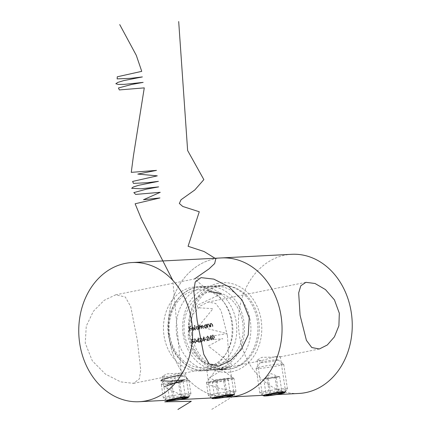 <?xml version="1.0" encoding="UTF-8"?>
<svg xmlns="http://www.w3.org/2000/svg" width="431" height="431" viewBox="0 0 431 431"><rect width="100%" height="100%" fill="white"/><g stroke="black" fill="none" stroke-linecap="round" stroke-linejoin="round"><path stroke-width="0.32" stroke-dasharray="2.15 1.62" d="M275.264 356.647L280.295 356.631L279.574 357.003L261.757 357.347L257.151 360.133L261.358 360.677L275.264 356.647M227.428 335.771L228.818 358.161L226.674 365.278L221.582 368.688L212.483 367.535L201.994 361.404L193.04 351.103L188.185 337.796L188.6 325.211L193.104 314.134L200.216 306.021L208.146 302.029L215.742 303.494L221.098 310.681L227.428 335.771M183.218 334.704A41.802 34.119 87 0 1 214.627 286.189A41.802 34.119 87 0 1 250.352 321.17A41.802 34.119 87 0 1 218.943 369.685A41.802 34.119 87 0 1 183.218 334.704M191.585 334.267A41.802 34.119 87 0 1 222.994 285.758A41.802 34.119 87 0 1 258.719 320.739A41.802 34.119 87 0 1 227.309 369.254A41.802 34.119 87 0 1 191.585 334.267M184.479 333.966A36.231 29.567 87 0 1 208.168 292.369A36.231 29.567 87 0 1 242.658 322.243A36.231 29.567 87 0 1 218.975 363.839A36.231 29.567 87 0 1 184.479 333.966M176.785 335.032A41.802 34.119 87 0 1 208.195 286.523A41.802 34.119 87 0 1 243.919 321.504A41.802 34.119 87 0 1 212.51 370.019A41.802 34.119 87 0 1 176.785 335.032M291.755 254.295A69.671 56.865 -93 0 0 284.956 255.152A69.671 56.865 -93 0 0 239.404 335.151A69.671 56.865 -93 0 0 298.947 393.455M221.55 257.927A69.671 56.865 -93 0 0 169.205 338.777A69.671 56.865 -93 0 0 228.748 397.086A69.671 56.865 87 0 1 169.205 338.777A69.671 56.865 87 0 1 221.55 257.927M207.333 327.479L206.853 324.29L207.171 324.225L207.257 324.802L208.151 323.972L208.615 323.94L208.151 323.972L209.364 325.394L209.611 327.021L209.294 327.086L208.916 324.866L208.151 324.376L207.397 325.4L207.65 327.415L207.333 327.479L207.656 327.463L207.171 324.274L206.853 324.29M207.171 324.274L207.489 324.209L207.58 324.785L208.469 323.956L209.687 325.378L209.929 327.005L209.611 327.07L209.24 324.85L208.604 324.344L208.151 324.376L207.397 325.4M191.456 339.342L192.916 339.052L192.98 339.499L191.773 339.741L191.757 340.926L192.641 340.722L192.161 340.759L193.497 341.961L192.345 343.766L192.813 343.733L191.219 342.737L192.441 343.297L193.174 342.009L192.172 341.217L191.423 341.6L191.456 339.342L192.916 339.052M193.239 339.035L193.303 339.483L192.097 339.725L192.081 340.91L192.485 340.743L193.815 341.945L192.813 343.733L191.542 342.72L192.759 343.281L192.339 343.308L192.759 343.281L193.497 341.993L193.174 342.009M193.497 341.993L192.646 341.18L191.423 341.6M197.64 324.823L197.958 324.758L198.632 329.236L198.314 329.3L198.233 328.745L197.08 329.591L197.587 329.553L195.658 328.18L196.773 326.267L197.926 326.725L197.64 324.823L198.282 324.742L197.958 324.758M192.926 330.038L194.09 329.3L192.824 330.448L193.347 330.405L191.472 329.042L191.612 327.916L193.045 327.081L192.533 327.118L193.675 327.538L194.122 328.584L191.8 329.052L192.926 330.038M196.655 341.756L198.136 337.882L198.594 340.905L199.003 340.819L199.068 341.271L198.659 341.352L198.815 342.359L198.492 342.424L198.341 341.417L196.655 341.756L196.978 341.74L198.395 337.877L198.071 337.893M202.123 340.652L203.599 336.783L204.057 339.8L204.466 339.72L204.536 340.167L204.127 340.248L204.278 341.255L203.96 341.32L203.809 340.312L202.123 340.652L202.441 340.635L203.858 336.778L203.534 336.794M207.316 336.492L206.325 337.732L207.263 336.045L207.747 336.008L207.263 336.045L208.534 337.123L207.338 340.178L208.992 339.843L209.062 340.291L206.648 340.781L208.221 337.225L207.316 336.492L207.747 336.466L207.316 336.492M213.318 339.553L211.783 337.5L212.623 334.962L213.081 334.93L212.623 334.962L214.196 337.01L213.318 339.553M189.527 331.067L188.864 326.703L190.594 326.359L190.664 326.806L189.252 327.091L189.457 328.433L190.868 328.147L190.933 328.594L189.521 328.88L189.845 331.003L189.527 331.067L189.845 331.051L189.187 326.687L188.864 326.703M209.224 339.224L210.705 335.35L211.163 338.373L211.573 338.287L211.643 338.734L211.228 338.82L211.384 339.827L211.066 339.892L210.91 338.885L209.224 339.224L209.547 339.208L210.964 335.345L210.64 335.361M204.784 339.655L204.72 339.208L206.083 338.933L206.153 339.38L204.784 339.655L205.108 339.639L204.72 339.208M200.21 337.926L199.219 339.165L200.162 337.473L200.641 337.435L200.162 337.473L201.428 338.556L200.232 341.611L201.886 341.277L201.956 341.724L199.542 342.214L201.115 338.653L200.21 337.926L200.641 337.893L200.21 337.926M195.281 343.184L193.745 341.131L194.726 338.577L195.044 338.561L194.586 338.599L196.159 340.646L195.281 343.184M194.947 329.979L194.268 325.502L194.586 325.437L195.265 329.914L194.947 329.979L195.265 329.963L194.591 325.486L194.268 325.502M199.364 329.085L198.88 325.895L199.197 325.836L199.284 326.386L199.575 325.868L200.528 325.567L200.086 325.599L201.029 326.202L202.317 325.206L201.864 325.238L202.974 326.579L203.233 328.309L202.915 328.374L202.656 326.644L201.87 325.642L201.272 327.425L201.46 328.664L201.137 328.729L200.894 327.107L200.092 325.998L199.478 327.679L199.682 329.02L199.364 329.085L199.682 329.068L199.203 325.879L198.88 325.895M199.203 325.879L199.521 325.814L199.607 326.369L200.41 325.583L201.352 326.186L202.187 325.222L203.292 326.563L203.556 328.293L203.238 328.352L202.974 326.623L202.29 325.61L201.87 325.642L202.187 325.626L201.589 327.409L201.778 328.648L201.46 328.664M201.778 328.648L201.46 328.713L201.218 327.091L200.512 325.971L200.092 325.998L200.41 325.981L199.801 327.662L200.006 329.004L199.682 329.02M210.339 326.876L209.859 323.686L210.177 323.622L210.263 324.198L211.152 323.369L211.621 323.331L211.152 323.369L212.37 324.785L212.618 326.418L212.3 326.482L211.923 324.263L211.158 323.767L210.403 324.791L210.657 326.811L210.339 326.876L210.662 326.86L210.177 323.67L209.859 323.686M210.177 323.67L210.495 323.606L210.587 324.182L211.476 323.352L212.693 324.769L212.936 326.402L212.618 326.466L212.246 324.247L211.61 323.735L211.158 323.767L210.403 324.791M205.802 324.505L206.12 324.441L206.605 327.63L206.287 327.689L206.201 327.14L205.054 327.986L205.555 327.943L203.631 326.574L204.747 324.656L205.894 325.093L205.802 324.505L206.444 324.424L206.12 324.441M262.624 395.335L277.882 394.365M189.187 326.687L190.594 326.359M190.917 326.342L190.987 326.79L190.664 326.806M190.987 326.79L189.252 327.091M189.575 327.07L189.775 328.417L189.457 328.433M189.775 328.417L190.868 328.147M191.186 328.131L191.256 328.578L190.933 328.594M191.256 328.578L189.521 328.88M189.845 328.864L190.168 330.986L189.845 331.003M190.168 330.986L189.845 331.051M212.1 337.484L212.941 334.946L214.519 336.994L213.636 339.536L211.783 337.5M214.519 336.994L214.196 337.01M214.196 337.058L213.022 335.393L212.424 337.414L213.582 339.084L214.229 338.184L214.196 337.058L212.698 335.41L212.1 337.43L213.259 339.1L213.905 338.2L213.878 337.074M213.119 335.383L212.698 335.41L213.119 335.383M213.485 339.095L213.162 339.111L213.485 339.095M214.229 338.184L213.905 338.2M211.028 335.334L211.486 338.351L211.163 338.373M211.896 338.27L211.96 338.718L211.643 338.734M211.96 338.718L211.228 338.82M211.551 338.804L211.702 339.806L211.384 339.827M211.702 339.806L211.066 339.892M211.384 339.87L211.233 338.863L210.91 338.885M211.233 338.863L209.547 339.208M210.107 338.631L211.163 338.416L210.878 336.525L210.107 338.631L209.784 338.647L210.845 338.437L210.554 336.541L209.784 338.647M211.163 338.416L210.845 338.437M210.878 336.525L210.554 336.541M206.966 337.651L206.648 337.715L207.586 336.024L208.857 337.107L207.661 340.161L209.315 339.827L209.38 340.274L206.966 340.765L208.539 337.209L207.64 336.476L206.643 337.667M206.648 337.715L206.325 337.732M208.857 337.107L208.534 337.123M207.661 340.161L207.338 340.178M209.315 339.827L208.992 339.843M209.38 340.274L209.062 340.291M206.966 340.765L206.648 340.781M208.071 338.68L207.753 338.696M208.539 337.209L208.221 337.225M205.043 339.192L206.083 338.933M206.406 338.917L206.476 339.364L206.153 339.38M206.476 339.364L205.108 339.639M203.922 336.762L204.38 339.784L204.057 339.8M204.79 339.703L204.854 340.151L204.536 340.167M204.854 340.151L204.127 340.248M204.445 340.231L204.601 341.239L204.278 341.255M204.601 341.239L203.96 341.32M204.278 341.304L204.127 340.296L203.809 340.312M204.127 340.296L202.441 340.635M203.001 340.064L204.062 339.849L203.771 337.952L203.001 340.064L202.678 340.081L203.739 339.865L203.454 337.969L202.678 340.081M204.062 339.849L203.739 339.865M203.771 337.952L203.454 337.969M199.86 339.084L199.542 339.149L200.48 337.457L201.751 338.54L200.555 341.594L202.209 341.26L202.279 341.708L199.86 342.192L201.439 338.637L200.534 337.909L199.537 339.1M199.542 339.149L199.219 339.165M201.751 338.54L201.428 338.556M200.555 341.594L200.232 341.611M202.209 341.26L201.886 341.277M202.279 341.708L201.956 341.724M199.86 342.192L199.542 342.214M200.965 340.113L200.647 340.129M201.439 338.637L201.115 338.653M198.459 337.866L198.912 340.889L198.594 340.905M199.321 340.802L199.391 341.25L199.068 341.271M199.391 341.25L198.659 341.352M198.982 341.336L199.133 342.343L198.815 342.359M199.133 342.343L198.492 342.424M198.815 342.408L198.664 341.4L198.341 341.417M198.664 341.4L196.978 341.74M197.538 341.163L198.594 340.953L198.308 339.057L197.538 341.163L197.215 341.18L198.276 340.969L197.985 339.073L197.215 341.18M198.594 340.953L198.276 340.969M198.308 339.057L197.985 339.073M194.069 341.115L194.909 338.583L196.482 340.63L195.604 343.168L193.745 341.131M196.482 340.63L196.159 340.646M196.164 340.689L194.984 339.025L194.386 341.05L195.545 342.72L196.191 341.815L196.164 340.689L194.667 339.041L194.063 341.066L195.221 342.737L195.873 341.831L195.841 340.711M195.087 339.014L194.667 339.041L195.087 339.014M195.448 342.731L195.124 342.747L195.448 342.731M196.191 341.815L195.873 341.831M194.101 329.16L194.413 329.284L193.347 330.405L191.795 329.025L191.93 327.899L192.856 327.102L193.998 327.517L194.446 328.567L192.124 329.036L193.25 330.022L193.783 329.176M194.413 329.284L194.09 329.3M191.795 329.025L191.472 329.042M191.93 327.899L191.612 327.916M193.998 327.517L193.675 327.538M194.446 328.567L194.122 328.584M192.124 329.036L191.8 329.052M192.097 328.637L194.069 328.244L192.932 327.49L191.779 328.654L193.745 328.26L192.609 327.506L191.779 328.654M193.066 327.474L192.609 327.506L193.066 327.474M194.069 328.244L193.745 328.26M192.307 327.926L191.989 327.943M194.591 325.486L194.909 325.421L194.586 325.437M194.909 325.421L195.588 329.898L195.265 329.914M195.588 329.898L195.265 329.963M198.282 324.742L198.955 329.219L198.632 329.236M198.955 329.219L198.314 329.3M198.637 329.284L198.233 328.745M198.556 328.729L197.587 329.553L195.658 328.18M195.981 328.163L197.096 326.245L197.926 326.725M198.249 326.709L197.958 324.807M197.538 329.155L198.395 327.695L197.161 326.639L196.299 328.104L197.215 329.176L198.077 327.711L196.838 326.655L195.981 328.12L197.075 329.192L197.538 329.155M197.301 326.617L196.838 326.655L197.301 326.617M198.395 327.695L198.077 327.711M196.299 328.104L195.981 328.12M199.521 325.814L199.197 325.836M199.607 326.369L199.284 326.386M199.898 325.852L199.575 325.868M201.352 326.186L201.029 326.202M203.556 328.293L203.233 328.309M203.238 328.352L202.915 328.374M201.46 328.713L201.137 328.729M200.006 329.004L199.682 329.068M193.303 339.483L192.98 339.499M192.097 339.725L191.773 339.741M192.081 340.91L191.757 340.926M193.815 341.945L193.497 341.961M191.542 342.72L191.219 342.737M191.86 342.656L191.536 342.672M191.747 341.584L191.779 339.326M210.495 323.606L210.177 323.622M210.587 324.182L210.263 324.198M212.936 326.402L212.618 326.418M212.618 326.466L212.3 326.482M212.246 324.247L211.923 324.263M210.727 324.775L210.98 326.795L210.657 326.811M210.98 326.795L210.662 326.86M207.489 324.209L207.171 324.225M207.58 324.785L207.257 324.802M209.929 327.005L209.611 327.021M209.611 327.07L209.294 327.086M209.24 324.85L208.916 324.866M207.72 325.383L207.974 327.398L207.65 327.415M207.974 327.398L207.656 327.463M206.444 324.424L206.928 327.608L206.605 327.63M206.928 327.608L206.287 327.689M206.605 327.673L206.201 327.14M206.524 327.124L205.555 327.943L203.631 326.574M203.949 326.558L205.064 324.64L205.894 325.093M206.212 325.076L206.126 324.484M205.506 327.549L206.368 326.089L205.129 325.033L204.272 326.499L205.188 327.565L206.045 326.105L204.806 325.049L203.949 326.515L205.048 327.587L205.506 327.549M205.275 325.012L204.806 325.049L205.275 325.012M206.368 326.089L206.045 326.105M204.272 326.499L203.949 326.515M218.458 283.248A44.867 36.619 -93 0 0 189.123 334.763A44.867 36.619 -93 0 0 231.846 371.764A44.867 36.619 -93 0 0 261.175 320.244A44.867 36.619 -93 0 0 218.458 283.248M229.82 369.098A42.082 34.345 87 0 1 225.715 369.615A42.082 34.345 87 0 1 189.435 331.886A42.082 34.345 87 0 1 217.262 286.076A42.082 34.345 87 0 1 221.367 285.559A42.082 34.345 87 0 1 257.646 323.288A42.082 34.345 87 0 1 229.82 369.098M204.084 370.428A42.082 34.345 87 0 1 199.984 370.946A42.082 34.345 87 0 1 163.705 333.217A42.082 34.345 87 0 1 191.531 287.407A42.082 34.345 87 0 1 195.636 286.89A42.082 34.345 87 0 1 231.916 324.618A42.082 34.345 87 0 1 204.084 370.428M225.316 369.329L220.548 369.879L210.964 369.89L206.821 370.342L211.804 370.03L223.576 366.878L229.971 366.84L225.316 369.329M166.129 400.324L181.381 399.354M180.508 373.16L167.002 373.855L162.336 376.285L167.287 376.549L180.508 373.16L185.05 372.966L218.894 366.145M211.158 397.996L226.415 397.026M137.36 340.425L140.716 369.938L139.31 378.973L133.448 383.364L120.68 381.877L105.406 374.103L92.309 360.839L85.252 343.119L86.259 326.148L93.371 311.295L104.097 300.375L115.61 294.847L125.259 296.954L130.749 306.683L137.36 340.425M234.739 392.108A13.932 0.97 -8.6 0 1 219.821 394.915A13.932 0.97 -8.6 0 1 208.442 395.739A13.932 0.97 -8.6 0 1 208.399 395.68A13.932 0.97 -8.6 0 1 209.617 395.082A13.932 0.97 -8.6 0 1 225.009 392.21A13.932 0.97 -8.6 0 1 235.956 391.51A13.932 0.97 -8.6 0 1 235.935 391.585A13.932 0.97 -8.6 0 1 234.739 392.108M220.78 369.135L216.044 369.766L220.78 369.135M232.783 379.188A13.932 0.97 -8.6 0 1 217.396 382.06A13.932 0.97 -8.6 0 1 206.444 382.76A13.932 0.97 -8.6 0 1 206.471 382.685A13.932 0.97 -8.6 0 1 207.667 382.162A13.932 0.97 -8.6 0 1 222.579 379.355A13.932 0.97 -8.6 0 1 233.958 378.531A13.932 0.97 -8.6 0 1 234.001 378.59A13.932 0.97 -8.6 0 1 232.783 379.188M223.457 379.393L215.538 380.638L212.267 381.645L216.912 381.408L224.826 380.158L228.096 379.151L223.457 379.393L225.952 395.884M228.096 379.151L230.59 395.647M224.826 380.158L227.196 395.82M216.912 381.408L219.26 396.94M212.267 381.645L214.762 398.142M215.538 380.638L218.032 397.134M170.509 382.97L174.463 382.345A6.966 0.485 -8.6 0 1 180.745 381.602A6.966 0.485 -8.6 0 1 181.984 381.64A6.966 0.485 -8.6 0 1 181.429 381.985A6.966 0.485 -8.6 0 1 175.837 383.111A6.966 0.485 -8.6 0 1 169.555 383.854L181.429 381.985L183.067 381.478L174.463 382.345A6.966 0.485 171.4 0 0 168.871 383.471L167.233 383.978L169.555 383.854A6.966 0.485 -8.6 0 1 168.3 383.709A6.966 0.485 -8.6 0 1 168.871 383.471L170.509 382.97L173.003 399.462M178.515 396.692A13.932 0.97 -8.6 0 1 163.414 398.066A13.932 0.97 -8.6 0 1 163.365 398.007A13.932 0.97 -8.6 0 1 175.778 395.157A13.932 0.97 -8.6 0 1 190.922 393.837A13.932 0.97 -8.6 0 1 190.901 393.912A13.932 0.97 -8.6 0 1 178.515 396.692M183.094 375.848A8.916 0.62 -8.6 0 1 183.11 375.859A8.916 0.62 -8.6 0 1 175.11 377.734A8.916 0.62 -8.6 0 1 165.542 378.612A8.916 0.62 -8.6 0 1 165.515 378.52A8.916 0.62 -8.6 0 1 174.14 376.629A8.916 0.62 -8.6 0 1 183.094 375.848M188.778 380.018A13.932 0.97 -8.6 0 1 188.8 380.034A13.932 0.97 -8.6 0 1 188.843 380.094A13.932 0.97 -8.6 0 1 176.435 382.943A13.932 0.97 -8.6 0 1 161.356 384.339A13.932 0.97 -8.6 0 1 161.291 384.263A13.932 0.97 -8.6 0 1 161.313 384.188A13.932 0.97 -8.6 0 1 173.698 381.413A13.932 0.97 -8.6 0 1 188.778 380.018M183.067 381.478L185.562 397.975M179.792 382.486L182.162 398.152M171.877 383.735L174.226 399.268M167.233 383.978L169.728 400.469M178.423 381.721L180.918 398.212M267.005 377.982L270.964 377.357A6.966 0.485 -8.6 0 1 277.241 376.613A6.966 0.485 -8.6 0 1 278.48 376.651A6.966 0.485 -8.6 0 1 277.925 376.996A6.966 0.485 -8.6 0 1 272.333 378.122A6.966 0.485 -8.6 0 1 266.051 378.865L277.925 376.996L279.563 376.489L270.964 377.357A6.966 0.485 171.4 0 0 265.367 378.483L263.734 378.984L266.051 378.865A6.966 0.485 -8.6 0 1 264.796 378.72A6.966 0.485 -8.6 0 1 265.367 378.483L267.005 377.982L269.499 394.473M275.016 391.704A13.932 0.97 -8.6 0 1 259.909 393.077A13.932 0.97 -8.6 0 1 259.866 393.018A13.932 0.97 -8.6 0 1 272.273 390.168A13.932 0.97 -8.6 0 1 287.423 388.848A13.932 0.97 -8.6 0 1 287.396 388.924A13.932 0.97 -8.6 0 1 275.016 391.704M277.93 359.863A8.916 0.62 -8.6 0 1 277.941 359.874A8.916 0.62 -8.6 0 1 269.946 361.749A8.916 0.62 -8.6 0 1 260.378 362.627A8.916 0.62 -8.6 0 1 260.351 362.536A8.916 0.62 -8.6 0 1 268.976 360.645A8.916 0.62 -8.6 0 1 277.93 359.863M283.614 364.033A13.932 0.97 -8.6 0 1 283.636 364.05A13.932 0.97 -8.6 0 1 283.679 364.109A13.932 0.97 -8.6 0 1 271.271 366.959A13.932 0.97 -8.6 0 1 256.192 368.354A13.932 0.97 -8.6 0 1 256.122 368.279A13.932 0.97 -8.6 0 1 256.149 368.203A13.932 0.97 -8.6 0 1 268.535 365.429A13.932 0.97 -8.6 0 1 283.614 364.033M279.563 376.489L282.057 392.986M276.293 377.497L278.658 393.164M268.373 378.747L270.722 394.279M263.734 378.984L266.229 395.48M274.919 376.732L277.413 393.223M184.705 396.59L163.925 386.796M181.376 374.754L172.799 280.349M211.783 409.375L234.76 395.265L233.483 391.192L219.643 388.423L207.516 384.328L208.712 382.62L219.126 379.943L233.559 377.615L213.609 379.98L209.52 377.739L231.603 364.314L208.297 346.012L221.911 338.723L222.859 338.814L201.234 340.404L201.584 338.82L211.54 336.158L227.067 333.594L202.376 327.323M198.955 325.895L213.011 308.682L197.743 307.734L197.112 305.31L221.092 294.001M209.11 291.243L194.526 278.943M169.065 335.431A41.802 34.119 87 0 1 200.474 286.922A41.802 34.119 87 0 1 236.199 321.903A41.802 34.119 87 0 1 204.79 370.418A41.802 34.119 87 0 1 169.065 335.431M169.695 335.065A39.016 31.846 87 0 1 195.205 290.268A39.016 31.846 87 0 1 232.352 322.436A39.016 31.846 87 0 1 206.848 367.239A39.016 31.846 87 0 1 169.695 335.065M212.424 337.414L212.1 337.43M208.372 338.82L208.049 338.836M201.266 340.248L200.948 340.264M194.386 341.05L194.063 341.066M203.292 326.563L202.974 326.579M202.974 326.623L202.656 326.644M201.589 327.409L201.272 327.425M201.218 327.091L200.894 327.107M199.801 327.662L199.478 327.679M212.693 324.769L212.37 324.785M212.391 324.963L212.068 324.979M210.807 325.642L210.484 325.658M209.687 325.378L209.364 325.394M209.385 325.572L209.067 325.588M207.801 326.245L207.478 326.262M280.295 356.631L285.618 391.827M319.349 348.986L279.574 357.003M261.358 360.677L221.582 368.688M214.627 286.189L222.994 285.758M212.51 370.019L204.79 370.418C187.636 371.711 171.231 355.597 168.548 335.399C164.367 311.812 180.201 287.294 200.474 286.922L208.195 286.523M276.379 394.624L272.069 394.844M218.943 369.685L227.309 369.254M305.918 282.327L208.146 302.029M257.145 360.133L262.468 395.329M199.984 370.946L208.362 370.509M220.548 369.879L225.715 369.615M162.336 376.285L165.973 400.318M206.821 370.342L211.007 397.991M133.448 383.364L167.287 376.549M175.568 399.833L179.883 399.612M220.602 397.506L224.912 397.285M115.61 294.847L200.932 277.656M229.971 366.84L234.152 394.489M185.486 372.783L189.117 396.822M195.636 286.89L221.367 285.559M211.481 397.969L208.442 395.739M216.044 369.766L206.471 382.685M208.399 395.68L206.444 382.76M235.956 391.51L234.001 378.59M220.99 369.017L233.958 378.531M233.958 394.246L235.935 391.585M168.3 383.709L174.528 378.601L181.984 381.64M166.452 400.297L163.414 398.066M183.11 375.859L188.8 380.034M163.365 398.007L161.291 384.263M190.922 393.837L188.843 380.094M165.515 378.52L161.313 384.188M188.929 396.574L190.901 393.912M264.796 378.72L271.024 373.607L278.48 376.651M262.948 395.308L259.909 393.077M277.941 359.874L283.636 364.05M259.866 393.018L256.122 368.279M287.423 388.848L283.679 364.109M260.351 362.536L256.149 368.203M285.424 391.585L287.396 388.924"/><path stroke-width="0.65" d="M277.882 394.365L280.899 393.886L285.618 391.827L279.256 391.946L262.624 395.335L228.748 397.086A69.671 56.865 -93 0 0 281.093 316.23A69.671 56.865 -93 0 0 221.55 257.927A69.671 56.865 87 0 1 281.093 316.23A69.671 56.865 87 0 1 228.748 397.086L224.912 397.285M300.073 315.25L306.414 340.366L311.753 347.521L319.349 348.986L327.307 344.983L334.418 336.843L338.901 325.782L339.316 313.218L334.451 299.906L325.48 289.594L315.013 283.479L305.918 282.327L300.811 285.758L298.678 292.891L300.073 315.25M276.379 394.624L298.947 393.455A69.671 56.865 -93 0 0 305.746 392.598A69.671 56.865 -93 0 0 351.292 312.599A69.671 56.865 -93 0 0 291.755 254.295L132.053 262.549A69.671 56.865 87 0 1 191.596 320.858A69.671 56.865 87 0 1 146.044 400.857A69.671 56.865 87 0 1 139.245 401.714A69.671 56.865 87 0 1 79.708 343.405A69.671 56.865 87 0 1 125.254 263.406A69.671 56.865 87 0 1 132.053 262.549M181.381 399.354L184.398 398.874L189.117 396.822L182.749 396.935L166.129 400.324L139.245 401.714M226.415 397.026L229.432 396.542L234.152 394.489L227.783 394.607L211.158 397.996L179.883 399.612M197.139 320.572L203.761 354.33L209.25 364.044L218.889 366.145L230.429 360.602L241.139 349.692L248.229 334.892L249.247 317.879L242.195 300.154L229.071 286.879L213.835 279.126L201.051 277.629L195.189 282.025L193.788 291.097L197.139 320.572M213.135 398.023A10.592 0.733 171.4 0 0 212.241 398.524A10.592 0.733 171.4 0 0 220.887 397.894A10.592 0.733 171.4 0 0 232.223 395.76A10.592 0.733 171.4 0 0 233.128 395.362A10.592 0.733 171.4 0 0 225.181 395.793A10.592 0.733 171.4 0 0 213.135 398.023M230.59 395.647L225.952 395.884L218.032 397.134L214.762 398.142L219.406 397.899L227.32 396.655L230.59 395.647M227.196 395.82L227.32 396.655M219.26 396.94L219.406 397.899M176.602 398.637A10.592 0.733 171.4 0 0 167.206 400.852A10.592 0.733 171.4 0 0 178.687 399.806A10.592 0.733 171.4 0 0 188.099 397.694A10.592 0.733 171.4 0 0 176.602 398.637M182.286 398.982L185.562 397.975L180.918 398.212L173.003 399.462L169.728 400.469L174.372 400.227L182.286 398.982L182.162 398.152M174.226 399.268L174.372 400.227M273.103 393.648A10.592 0.733 171.4 0 0 263.702 395.863A10.592 0.733 171.4 0 0 275.183 394.818A10.592 0.733 171.4 0 0 284.595 392.706A10.592 0.733 171.4 0 0 273.103 393.648M278.787 393.993L282.057 392.986L277.413 393.223L269.499 394.473L266.229 395.48L270.867 395.238L278.787 393.993L278.658 393.164M270.722 394.279L270.867 395.238M177.938 409.45L191.316 401.272L164.782 401.854L184.705 396.59M163.925 386.796L184.759 379.781L170.374 381.193L160.871 380.815L161.937 379.614L166.851 377.96L181.376 374.754M172.799 280.349L141.368 218.916L135.129 203.782L159.949 197.937L143.501 199.725L160.246 192.307L135.69 194.413L133.842 192.609L146.562 189.123L158.656 186.887L140.948 188.783L131.687 188.304L133.217 187.022L138.642 185.298L158.398 181.343L147.526 182.69L133.454 183.39L132.608 181.429L157.299 175.848L137.796 174.086L156.491 170.385L131.266 172.362L133.421 155.914L144.272 87.876L119.328 89.928L118.466 87.972L131.654 84.476L143.157 82.386L124.3 84.368L118.229 84.417L115.837 83.733L117.868 82.38L123.638 80.629L142.365 76.923L130.825 78.318L117.14 78.895L117.286 76.788L141.745 71.352L136.288 55.324L119.732 24.599M202.376 327.323L198.955 325.895M221.092 294.001L209.11 291.243M194.526 278.943L209.04 268.869L214.654 263.567L215.823 258.751L204.111 251.548L188.083 246.279L199.267 211.756L182.771 206.46L179.344 203.48L181.042 199.747L194.796 189.974L203.858 179.625L187.63 150.521L178.693 21.55M212.241 398.524L211.481 397.969M233.128 395.362L233.958 394.246M167.206 400.852L166.452 400.297M188.099 397.694L188.929 396.574M263.702 395.863L262.948 395.308M284.595 392.706L285.424 391.585"/></g></svg>
